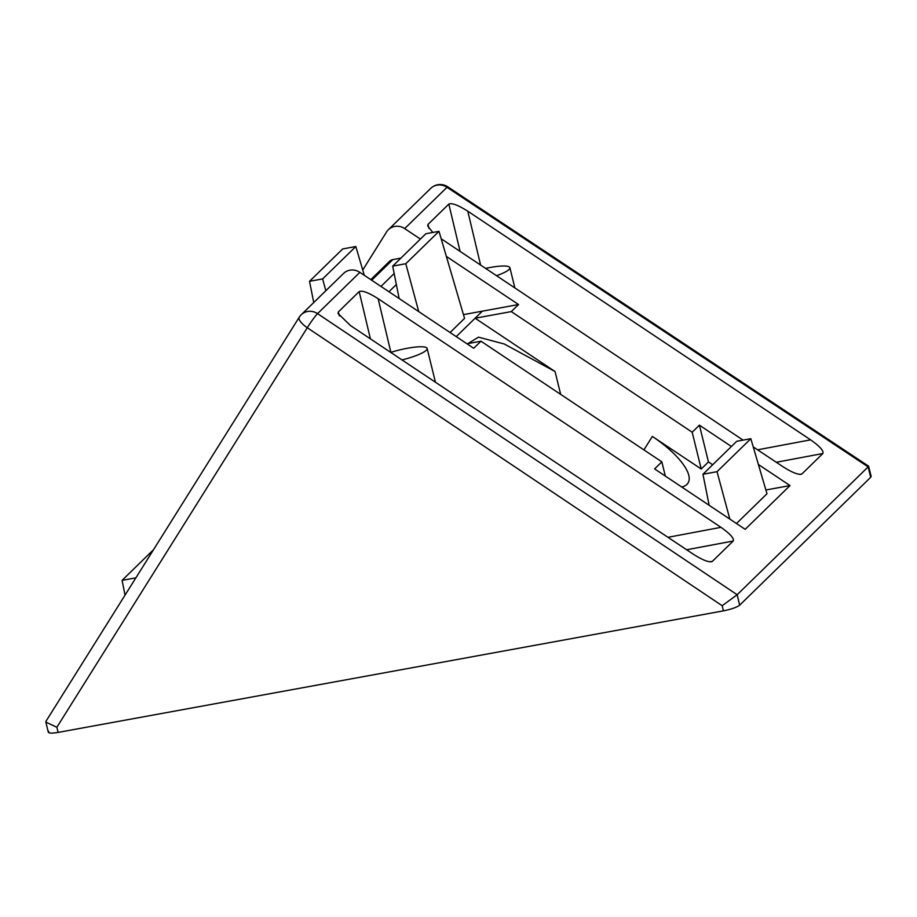 <?xml version="1.0" encoding="UTF-8"?>
<svg xmlns="http://www.w3.org/2000/svg" width="917" height="917" viewBox="0 0 917 917"><rect width="100%" height="100%" fill="white"/><g stroke="black" fill="none" stroke-linecap="round" stroke-linejoin="round"><path stroke-width="1.38" d="M485.62 268.417A27.258 5.135 166.2 0 1 490.32 267.466A27.258 5.135 166.2 0 1 509.898 267.695A27.258 5.135 166.2 0 1 496.521 275.685M390.722 352.415A27.258 5.135 166.2 0 1 407.561 348.231A27.258 5.135 166.2 0 1 427.139 348.449A27.258 5.135 166.2 0 1 401.99 359.923M362.731 270.022L386.596 231.909A13.629 12.746 45.7 0 1 388.384 229.697A13.629 12.746 45.7 0 1 404.684 228.597L420.399 239.085M370.8 279.639L389.656 261.23A6.82 6.373 45.7 0 1 392.82 259.603L371.683 280.235M400.878 258.135L392.82 259.603M463.463 314.623L518.541 304.536L446.35 256.393M765.89 489.987L790.007 485.574L745.177 529.327L654.6 468.908L661.833 461.847L480.955 341.216L473.711 348.277L359.865 272.349A13.629 12.746 -134.3 0 0 343.554 273.438L301.246 314.726A13.629 12.746 45.7 0 1 307.573 311.482A13.629 12.746 45.7 0 1 317.557 313.637L737.153 594.732L739.675 605.163C736.787 607.341 731.376 609.243 723.433 610.86L58.115 732.408C50.618 733.611 47.501 733.268 48.773 731.388M482.353 311.15L456.242 336.631M467.911 343.6L478.502 337.158L504.235 343.99L555.049 371.523L560.665 394.367M518.541 304.536L511.296 311.597L475.109 318.21L555.049 371.523M790.007 485.574L758.405 464.495M731.399 446.499L699.419 425.167L708.451 461.939L712.692 464.759M450.075 332.516L464.564 318.382L438.991 231.336L425.878 233.732L392.694 266.125L405.807 263.729L418.737 311.608M736.477 523.527L766.99 493.747L750.828 438.704L736.752 441.272L702.961 474.249L709.139 505.29M870.703 477.287L868.147 466.891L446.992 187.309A13.629 0.986 123.6 0 1 447.748 186.804L868.605 466.18L871.15 476.37L870.703 477.287L739.675 605.163M709.735 561.834L712.337 561.376L733.199 541.019L686.65 549.764M370.411 338.866L359.177 291.583L338.327 311.94L338.041 313.476L350.558 325.615L693.378 554.258C703.03 560.344 709.345 562.717 712.337 561.376L711.34 561.823M359.177 291.583C362.181 290.231 368.496 292.603 378.136 298.701L390.883 352.357M667.954 537.305L720.968 527.332L378.136 298.701M720.968 527.332C730.196 533.832 734.276 538.394 733.199 541.019M441.18 238.775L743.079 440.114M753.224 446.888L783.038 466.764C792.678 472.863 798.994 475.235 801.997 473.883L822.847 453.525L776.298 462.271M432.824 232.46L427.689 225.983L427.975 224.447L428.984 228.39M460.07 251.373L448.837 204.09L427.975 224.447M448.837 204.09C451.829 202.749 458.145 205.11 467.796 211.208L480.588 265.059M757.602 449.811L810.617 439.851L467.796 211.208M810.617 439.851C819.844 446.338 823.924 450.9 822.847 453.525M799.383 474.341L800.988 474.341M511.296 311.597L692.186 432.228L699.419 425.167M868.124 466.913L737.153 594.732L722.183 605.724L307.287 327.736A13.629 1.146 -56.2 0 1 317.557 313.637L359.865 272.349M56.865 727.273L307.287 327.736A13.629 4.619 32.1 0 1 299.217 317.248L299.217 317.248A13.629 13.629 0 0 1 301.246 314.726A13.629 12.746 45.7 0 0 299.458 316.938A13.629 4.619 32.1 0 0 299.217 317.248L45.988 721.266L45.85 722.092L56.865 727.273L58.115 732.408M868.628 466.214L868.147 466.891M708.451 461.939L701.218 469L652.354 436.423A59.972 20.667 -148 0 1 688.025 483.053A59.972 20.667 -148 0 1 681.732 487.007M153.517 549.696L122.087 580.369L125.021 595.156M122.087 580.369L135.865 577.859M702.961 474.249L717.037 471.682L729.829 519.091M717.037 471.682L750.828 438.704M309.522 281.313L322.635 278.917L355.83 246.524L342.717 248.931L309.522 281.313L313.74 302.53M322.635 278.917L325.833 290.735M355.83 246.524L364.278 275.295M392.694 266.125L399.136 298.541M405.807 263.729L438.991 231.336M466.959 343.772L480.955 341.216M665.329 476.072L661.833 461.847M701.218 469L692.186 432.228M447.748 186.804A13.629 13.629 0 0 0 430.681 188.409A13.629 12.746 -134.3 0 1 437.008 185.154A13.629 12.746 -134.3 0 1 446.992 187.309L404.684 228.597M723.433 610.86L722.183 605.724M396.35 284.522L388.946 291.744M380.956 286.413L394.161 273.518M652.354 436.423L643.917 449.892M338.327 311.94L339.324 315.884M430.681 188.409L388.384 229.697M45.85 722.092L48.326 732.293M435.437 382.229L427.139 348.449M514.861 287.915L509.898 267.695"/></g></svg>
